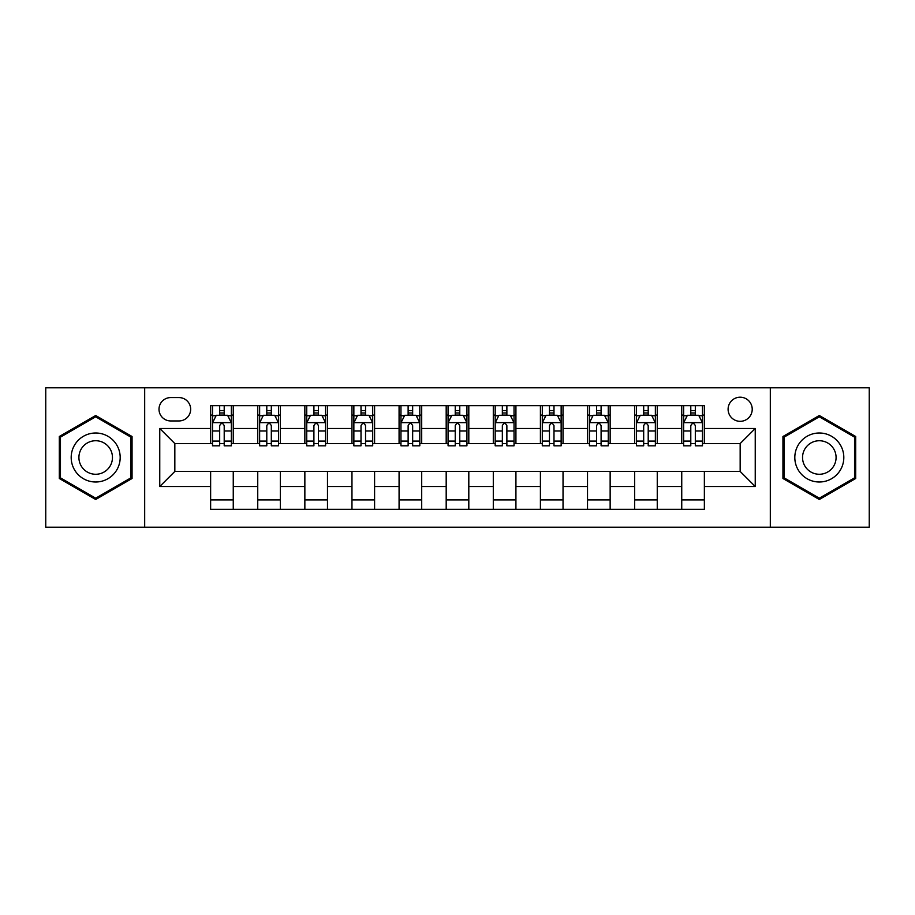 <?xml version="1.0" encoding="UTF-8"?>
<svg xmlns="http://www.w3.org/2000/svg" width="915" height="915" viewBox="0 0 915 915"><rect width="100%" height="100%" fill="white"/><g stroke="black" fill="none" stroke-linecap="round" stroke-linejoin="round"><path stroke-width="1.37" d="M740.166 397.202A12.055 12.055 0 0 0 728.1 409.257A12.055 12.055 0 0 0 740.166 421.323A12.055 12.055 0 0 0 752.221 409.257A12.055 12.055 0 0 0 740.166 397.202M770.316 527.223L869.25 527.223L869.25 387.777L770.316 387.777L770.316 527.223L144.684 527.223L144.684 387.777L45.75 387.777L45.75 527.223L144.684 527.223M170.693 420.946L178.985 420.946A11.689 11.689 0 0 0 190.663 409.257A11.689 11.689 0 0 0 178.985 397.579L170.693 397.579A11.689 11.689 0 0 0 159.004 409.257A11.689 11.689 0 0 0 170.693 420.946M770.316 387.777L144.684 387.777M210.633 486.517L159.759 486.517L159.759 428.483L210.633 428.483L210.633 443.558L174.834 443.558L174.834 471.442L210.633 471.442L210.633 509.323L704.367 509.323L704.367 471.442L740.166 471.442L740.166 443.558L704.367 443.558L704.367 428.483L755.241 428.483L755.241 486.517L704.367 486.517M704.367 428.483L704.367 405.677L210.633 405.677L210.633 428.483M681.744 405.677L681.744 443.558L683.631 443.558M690.791 443.558L695.32 443.558M702.48 443.558L704.367 443.558M681.744 443.558L655.369 443.558M634.633 405.677L634.633 443.558L636.52 443.558M643.68 443.558L648.209 443.558M634.633 443.558L608.258 443.558M587.521 405.677L587.521 443.558L589.409 443.558M596.569 443.558L601.098 443.558M587.521 443.558L561.147 443.558M540.41 405.677L540.41 443.558L542.298 443.558M549.457 443.558L553.987 443.558M540.41 443.558L514.036 443.558M493.299 405.677L493.299 443.558L495.187 443.558M502.346 443.558L506.876 443.558M493.299 443.558L466.925 443.558M446.188 405.677L446.188 443.558L448.076 443.558M455.235 443.558L459.765 443.558M446.188 443.558L419.813 443.558M399.077 405.677L399.077 443.558L400.964 443.558M408.124 443.558L412.654 443.558M399.077 443.558L372.702 443.558M351.966 405.677L351.966 443.558L353.853 443.558M361.013 443.558L365.543 443.558M351.966 443.558L325.591 443.558M304.855 405.677L304.855 443.558L306.742 443.558M313.902 443.558L318.431 443.558M304.855 443.558L278.48 443.558M257.744 405.677L257.744 443.558L259.631 443.558M266.791 443.558L271.32 443.558M257.744 443.558L231.369 443.558M210.633 443.558L212.52 443.558M219.68 443.558L224.209 443.558M210.633 471.442L233.256 471.442L233.256 509.323M704.367 471.442L233.256 471.442M233.256 405.677L233.256 443.558M210.633 415.101L212.52 415.101M219.68 415.101L224.209 415.101M231.369 415.101L233.256 415.101M210.633 499.899L233.256 499.899M257.744 471.442L257.744 509.323M280.367 405.677L280.367 443.558M257.744 415.101L259.631 415.101M266.791 415.101L271.32 415.101M278.48 415.101L280.367 415.101M280.367 471.442L280.367 509.323M257.744 499.899L280.367 499.899M304.855 471.442L304.855 509.323M327.478 471.442L327.478 509.323M304.855 499.899L327.478 499.899M327.478 405.677L327.478 443.558M304.855 415.101L306.742 415.101M313.902 415.101L318.431 415.101M325.591 415.101L327.478 415.101M351.966 471.442L351.966 509.323M374.59 471.442L374.59 509.323M351.966 499.899L374.59 499.899M374.59 405.677L374.59 443.558M351.966 415.101L353.853 415.101M361.013 415.101L365.543 415.101M372.702 415.101L374.59 415.101M399.077 471.442L399.077 509.323M421.701 471.442L421.701 509.323M399.077 499.899L421.701 499.899M421.701 405.677L421.701 443.558M399.077 415.101L400.964 415.101M408.124 415.101L412.654 415.101M419.813 415.101L421.701 415.101M446.188 471.442L446.188 509.323M468.812 471.442L468.812 509.323M446.188 499.899L468.812 499.899M468.812 405.677L468.812 443.558M446.188 415.101L448.076 415.101M455.235 415.101L459.765 415.101M466.925 415.101L468.812 415.101M493.299 471.442L493.299 509.323M515.923 471.442L515.923 509.323M493.299 499.899L515.923 499.899M515.923 405.677L515.923 443.558M493.299 415.101L495.187 415.101M502.346 415.101L506.876 415.101M514.036 415.101L515.923 415.101M540.41 471.442L540.41 509.323M563.034 471.442L563.034 509.323M540.41 499.899L563.034 499.899M563.034 405.677L563.034 443.558M540.41 415.101L542.298 415.101M549.457 415.101L553.987 415.101M561.147 415.101L563.034 415.101M587.521 471.442L587.521 509.323M610.145 471.442L610.145 509.323M587.521 499.899L610.145 499.899M610.145 405.677L610.145 443.558M587.521 415.101L589.409 415.101M596.569 415.101L601.098 415.101M608.258 415.101L610.145 415.101M634.633 471.442L634.633 509.323M657.256 471.442L657.256 509.323M634.633 499.899L657.256 499.899M657.256 405.677L657.256 443.558M634.633 415.101L636.52 415.101M643.68 415.101L648.209 415.101M655.369 415.101L657.256 415.101M681.744 471.442L681.744 509.323M681.744 499.899L704.367 499.899M681.744 415.101L683.631 415.101M690.791 415.101L695.32 415.101M702.48 415.101L704.367 415.101M174.834 443.558L159.759 428.483M174.834 471.442L159.759 486.517M755.241 428.483L740.166 443.558M755.241 486.517L740.166 471.442M95.686 499.499L132.057 478.499L132.057 436.501L95.686 415.501L59.315 436.501L59.315 478.499L95.686 499.499M855.685 436.501L819.314 415.501L782.943 436.501L782.943 478.499L819.314 499.499L855.685 478.499L855.685 436.501M224.209 410.572L219.68 410.572M231.369 441.087L224.209 441.087L224.209 445.811L231.369 445.811L231.369 422.822L227.595 415.284L216.295 415.284L212.52 422.822L212.52 445.811L219.68 445.811L219.68 441.087L212.52 441.087M212.52 422.822L212.52 405.677M231.369 422.822L231.369 405.677M219.68 415.284L219.68 405.677M224.209 405.677L224.209 415.284M224.209 441.087L224.209 425.658C222.7 422.753 221.19 422.753 219.68 425.658L219.68 441.087M271.32 410.572L266.791 410.572M278.48 441.087L271.32 441.087L271.32 445.811L278.48 445.811L278.48 422.822L274.706 415.284L263.406 415.284L259.631 422.822L259.631 445.811L266.791 445.811L266.791 441.087L259.631 441.087M259.631 422.822L259.631 405.677M278.48 422.822L278.48 405.677M266.791 415.284L266.791 405.677M271.32 405.677L271.32 415.284M271.32 441.087L271.32 425.658C269.811 422.753 268.301 422.753 266.791 425.658L266.791 441.087M318.431 410.572L313.902 410.572M325.591 441.087L318.431 441.087L318.431 445.811L325.591 445.811L325.591 422.822L321.817 415.284L310.517 415.284L306.742 422.822L306.742 445.811L313.902 445.811L313.902 441.087L306.742 441.087M306.742 422.822L306.742 405.677M325.591 422.822L325.591 405.677M313.902 415.284L313.902 405.677M318.431 405.677L318.431 415.284M318.431 441.087L318.431 425.658C316.922 422.753 315.412 422.753 313.902 425.658L313.902 441.087M365.543 410.572L361.013 410.572M372.702 441.087L365.543 441.087L365.543 445.811L372.702 445.811L372.702 422.822L368.928 415.284L357.628 415.284L353.853 422.822L353.853 445.811L361.013 445.811L361.013 441.087L353.853 441.087M353.853 422.822L353.853 405.677M372.702 422.822L372.702 405.677M361.013 415.284L361.013 405.677M365.543 405.677L365.543 415.284M365.543 441.087L365.543 425.658C364.033 422.753 362.523 422.753 361.013 425.658L361.013 441.087M412.654 410.572L408.124 410.572M419.813 441.087L412.654 441.087L412.654 445.811L419.813 445.811L419.813 422.822L416.039 415.284L404.739 415.284L400.964 422.822L400.964 445.811L408.124 445.811L408.124 441.087L400.964 441.087M400.964 422.822L400.964 405.677M419.813 422.822L419.813 405.677M408.124 415.284L408.124 405.677M412.654 405.677L412.654 415.284M412.654 441.087L412.654 425.658C411.144 422.753 409.634 422.753 408.124 425.658L408.124 441.087M116.903 445.25A24.499 24.499 0 0 0 83.437 436.283A24.499 24.499 0 0 0 74.47 469.75A24.499 24.499 0 0 0 107.936 478.717A24.499 24.499 0 0 0 116.903 445.25M110.212 449.116A16.767 16.767 0 0 0 87.302 442.974A16.767 16.767 0 0 0 81.16 465.884A16.767 16.767 0 0 0 104.07 472.026A16.767 16.767 0 0 0 110.212 449.116M95.686 498.195L60.447 477.847L60.447 437.153L95.686 416.805L130.925 437.153L130.925 477.847L95.686 498.195M819.314 481.999A24.499 24.499 0 0 0 843.813 457.5A24.499 24.499 0 0 0 819.314 433.001A24.499 24.499 0 0 0 794.815 457.5A24.499 24.499 0 0 0 819.314 481.999M819.314 474.267A16.767 16.767 0 0 0 836.081 457.5A16.767 16.767 0 0 0 819.314 440.733A16.767 16.767 0 0 0 802.546 457.5A16.767 16.767 0 0 0 819.314 474.267M784.075 437.153L819.314 416.805L854.553 437.153L854.553 477.847L819.314 498.195L784.075 477.847L784.075 437.153M459.765 410.572L455.235 410.572M466.925 441.087L459.765 441.087L459.765 445.811L466.925 445.811L466.925 422.822L463.15 415.284L451.85 415.284L448.076 422.822L448.076 445.811L455.235 445.811L455.235 441.087L448.076 441.087M448.076 422.822L448.076 405.677M466.925 422.822L466.925 405.677M455.235 415.284L455.235 405.677M459.765 405.677L459.765 415.284M459.765 441.087L459.765 425.658C458.255 422.753 456.745 422.753 455.235 425.658L455.235 441.087M506.876 410.572L502.346 410.572M514.036 441.087L506.876 441.087L506.876 445.811L514.036 445.811L514.036 422.822L510.261 415.284L498.961 415.284L495.187 422.822L495.187 445.811L502.346 445.811L502.346 441.087L495.187 441.087M495.187 422.822L495.187 405.677M514.036 422.822L514.036 405.677M502.346 415.284L502.346 405.677M506.876 405.677L506.876 415.284M506.876 441.087L506.876 425.658C505.366 422.753 503.856 422.753 502.346 425.658L502.346 441.087M553.987 410.572L549.457 410.572M561.147 441.087L553.987 441.087L553.987 445.811L561.147 445.811L561.147 422.822L557.372 415.284L546.072 415.284L542.298 422.822L542.298 445.811L549.457 445.811L549.457 441.087L542.298 441.087M542.298 422.822L542.298 405.677M561.147 422.822L561.147 405.677M549.457 415.284L549.457 405.677M553.987 405.677L553.987 415.284M553.987 441.087L553.987 425.658C552.477 422.753 550.967 422.753 549.457 425.658L549.457 441.087M601.098 410.572L596.569 410.572M608.258 441.087L601.098 441.087L601.098 445.811L608.258 445.811L608.258 422.822L604.483 415.284L593.183 415.284L589.409 422.822L589.409 445.811L596.569 445.811L596.569 441.087L589.409 441.087M589.409 422.822L589.409 405.677M608.258 422.822L608.258 405.677M596.569 415.284L596.569 405.677M601.098 405.677L601.098 415.284M601.098 441.087L601.098 425.658C599.588 422.753 598.078 422.753 596.569 425.658L596.569 441.087M648.209 410.572L643.68 410.572M655.369 441.087L648.209 441.087L648.209 445.811L655.369 445.811L655.369 422.822L651.594 415.284L640.294 415.284L636.52 422.822L636.52 445.811L643.68 445.811L643.68 441.087L636.52 441.087M636.52 422.822L636.52 405.677M655.369 422.822L655.369 405.677M643.68 415.284L643.68 405.677M648.209 405.677L648.209 415.284M648.209 441.087L648.209 425.658C646.699 422.753 645.189 422.753 643.68 425.658L643.68 441.087M695.32 410.572L690.791 410.572M702.48 441.087L695.32 441.087L695.32 445.811L702.48 445.811L702.48 422.822L698.705 415.284L687.405 415.284L683.631 422.822L683.631 445.811L690.791 445.811L690.791 441.087L683.631 441.087M683.631 422.822L683.631 405.677M702.48 422.822L702.48 405.677M690.791 415.284L690.791 405.677M695.32 405.677L695.32 415.284M695.32 441.087L695.32 425.658C693.81 422.753 692.3 422.753 690.791 425.658L690.791 441.087M257.744 486.517L233.256 486.517M257.744 428.483L233.256 428.483M304.855 428.483L280.367 428.483M304.855 486.517L280.367 486.517M351.966 428.483L327.478 428.483M351.966 486.517L327.478 486.517M399.077 428.483L374.59 428.483M399.077 486.517L374.59 486.517M446.188 428.483L421.701 428.483M446.188 486.517L421.701 486.517M493.299 428.483L468.812 428.483M493.299 486.517L468.812 486.517M540.41 428.483L515.923 428.483M540.41 486.517L515.923 486.517M587.521 428.483L563.034 428.483M587.521 486.517L563.034 486.517M634.633 428.483L610.145 428.483M634.633 486.517L610.145 486.517M681.744 428.483L657.256 428.483M681.744 486.517L657.256 486.517M231.278 422.639L212.612 422.639M212.52 415.742L216.066 415.742M227.824 415.742L231.369 415.742M219.68 430.988L212.52 430.988M231.369 430.988L224.209 430.988M224.209 412.974L219.68 412.974M278.389 422.639L259.723 422.639M259.631 415.742L263.177 415.742M274.935 415.742L278.48 415.742M266.791 430.988L259.631 430.988M278.48 430.988L271.32 430.988M271.32 412.974L266.791 412.974M325.5 422.639L306.834 422.639M306.742 415.742L310.288 415.742M322.046 415.742L325.591 415.742M313.902 430.988L306.742 430.988M325.591 430.988L318.431 430.988M318.431 412.974L313.902 412.974M372.611 422.639L353.945 422.639M353.853 415.742L357.399 415.742M369.157 415.742L372.702 415.742M361.013 430.988L353.853 430.988M372.702 430.988L365.543 430.988M365.543 412.974L361.013 412.974M419.722 422.639L401.056 422.639M400.964 415.742L404.51 415.742M416.268 415.742L419.813 415.742M408.124 430.988L400.964 430.988M419.813 430.988L412.654 430.988M412.654 412.974L408.124 412.974M466.833 422.639L448.167 422.639M448.076 415.742L451.621 415.742M463.379 415.742L466.925 415.742M455.235 430.988L448.076 430.988M466.925 430.988L459.765 430.988M459.765 412.974L455.235 412.974M513.944 422.639L495.278 422.639M495.187 415.742L498.732 415.742M510.49 415.742L514.036 415.742M502.346 430.988L495.187 430.988M514.036 430.988L506.876 430.988M506.876 412.974L502.346 412.974M561.055 422.639L542.389 422.639M542.298 415.742L545.843 415.742M557.601 415.742L561.147 415.742M549.457 430.988L542.298 430.988M561.147 430.988L553.987 430.988M553.987 412.974L549.457 412.974M608.166 422.639L589.5 422.639M589.409 415.742L592.954 415.742M604.712 415.742L608.258 415.742M596.569 430.988L589.409 430.988M608.258 430.988L601.098 430.988M601.098 412.974L596.569 412.974M655.277 422.639L636.611 422.639M636.52 415.742L640.065 415.742M651.823 415.742L655.369 415.742M643.68 430.988L636.52 430.988M655.369 430.988L648.209 430.988M648.209 412.974L643.68 412.974M702.388 422.639L683.722 422.639M683.631 415.742L687.176 415.742M698.934 415.742L702.48 415.742M690.791 430.988L683.631 430.988M702.48 430.988L695.32 430.988M695.32 412.974L690.791 412.974"/></g></svg>
